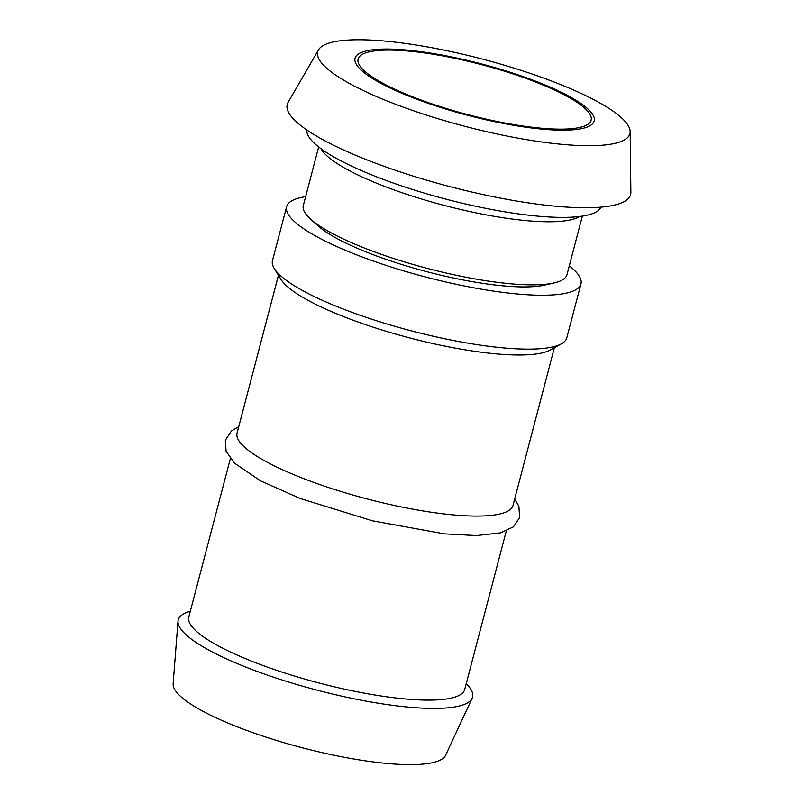 <?xml version="1.0" encoding="UTF-8"?>
<svg xmlns="http://www.w3.org/2000/svg" width="804" height="804" viewBox="0 0 804 804"><rect width="100%" height="100%" fill="white"/><g stroke="black" fill="none" stroke-linecap="round" stroke-linejoin="round"><path stroke-width="1.21" d="M305.641 196.648A152.137 32.743 14.7 0 0 286.616 206.698A152.137 32.743 14.7 0 0 358.725 255.672A152.137 32.743 14.7 0 0 511.907 293.45A152.137 32.743 14.7 0 0 580.94 283.912A152.137 32.743 14.7 0 0 569.302 265.822M190.307 611.271A152.137 32.743 14.7 0 0 178.006 621.14L173.131 683.762A140.961 30.331 14.7 0 0 242.436 728.846A140.961 30.331 14.7 0 0 382.061 762.966A140.961 30.331 14.7 0 0 445.617 755.247L472.109 698.294A152.137 32.743 14.7 0 0 466.24 683.661M178.006 621.14A152.137 32.743 14.7 0 0 252.808 669.802A152.137 32.743 14.7 0 0 403.518 706.626A152.137 32.743 14.7 0 0 472.109 698.294M230.356 458.612L188.779 617.1A142.63 30.693 14.7 0 0 256.386 663.019A142.63 30.693 14.7 0 0 399.99 698.435A142.63 30.693 14.7 0 0 464.702 689.49L506.289 530.992M278.445 275.3L237.059 433.085A142.63 30.693 14.7 0 0 304.656 479.003A142.63 30.693 14.7 0 0 448.27 514.409A142.63 30.693 14.7 0 0 512.982 505.475L554.378 347.69M286.616 206.698L272.476 260.596A152.137 32.743 14.7 0 0 274.264 268.516L280.998 279.42A142.63 30.693 14.7 0 0 490.53 353.318A142.63 30.693 14.7 0 0 550.137 350.031L561.353 343.841A152.137 32.743 14.7 0 0 566.8 337.811L580.94 283.912M274.264 268.516A152.137 32.743 14.7 0 0 497.776 347.338A152.137 32.743 14.7 0 0 561.353 343.841M600.98 207.141A152.137 32.743 -165.3 0 1 532.328 215.603A152.137 32.743 -165.3 0 1 381.357 178.679A152.137 32.743 -165.3 0 1 306.837 129.977M582.337 216.125L566.971 274.707A136.298 29.326 -165.3 0 1 554.147 282.918A136.298 29.326 -165.3 0 1 505.133 283.249A136.298 29.326 -165.3 0 1 310.444 218.979A136.298 29.326 -165.3 0 1 303.309 205.533L318.675 146.951M556.69 143.815A161.403 34.733 -165.3 0 1 390.241 102.198A161.403 34.733 -165.3 0 1 318.484 49.868A161.403 34.733 -165.3 0 1 482.611 59.144A161.403 34.733 -165.3 0 1 630.165 131.645A161.403 34.733 -165.3 0 1 556.69 143.815M538.107 128.73A123.615 26.602 -165.3 0 1 354.936 60.732A123.615 26.602 -165.3 0 1 530.821 79.385A123.615 26.602 -165.3 0 1 538.107 128.73M630.165 131.645L630.869 192.277A177.503 38.2 -165.3 0 1 550.067 205.663A177.503 38.2 -165.3 0 1 367.016 159.906A177.503 38.2 -165.3 0 1 288.093 102.349L318.484 49.868M554.147 282.918L544.489 285.118A126.781 27.286 -165.3 0 1 498.892 285.43A126.781 27.286 -165.3 0 1 317.781 225.643L310.444 218.979M536.479 127.735A120.449 25.919 -165.3 0 1 415.206 97.827A120.449 25.919 -165.3 0 1 358.122 59.054A120.449 25.919 -165.3 0 1 481.194 64.541A120.449 25.919 -165.3 0 1 591.121 120.178A120.449 25.919 -165.3 0 1 536.479 127.735M320.947 148.67A136.298 29.326 14.7 0 0 521.675 220.175A136.298 29.326 14.7 0 0 579.523 216.507M238.738 426.683L231.472 430.914L225.351 440.21L226.075 451.275L234.577 463.204L260.586 480.852L300.143 498.49L372.553 520.841L444.361 533.866L476.46 535.575L500.53 532.881L513.465 526.841L519.645 517.555L518.861 506.188L514.66 499.073"/></g></svg>
